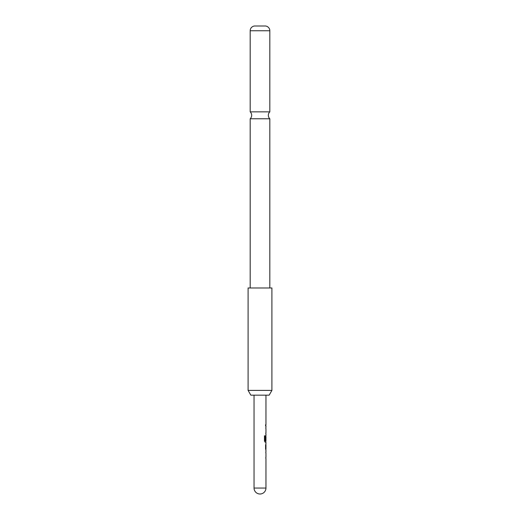 <?xml version="1.0" encoding="UTF-8"?>
<svg xmlns="http://www.w3.org/2000/svg" width="520" height="520" viewBox="0 0 520 520"><rect width="100%" height="100%" fill="white"/><g stroke="black" fill="none" stroke-linecap="round" stroke-linejoin="round"><path stroke-width="0.78" d="M250.179 118.775L269.822 118.775A4.764 4.764 0 0 1 269.822 111.852L250.179 111.852A4.764 4.764 0 0 1 250.179 118.775L250.179 287.983M265.909 453.024L265.837 451.841M265.837 458.413L265.909 457.236M265.889 450.353L265.889 443.644M265.59 444.893L265.59 449.104M265.837 442.156L265.148 442.228L264.472 441.064L264.472 435.812L265.194 435.812L265.194 440.759L265.909 440.843M265.902 436.716L265.603 440.271L265.889 435.519M265.909 428.643L265.837 427.459M265.837 434.031L265.909 432.848M265.603 424.723L265.603 425.971M269.159 395.161L250.842 395.161L248.092 390.397L271.908 390.397L269.159 395.161M271.908 390.397L271.908 287.983L248.092 287.983L248.092 390.397M269.822 30.752L250.179 30.752A4.764 4.764 0 0 1 254.644 26L265.356 26A4.764 4.764 0 0 1 269.822 30.752L269.822 111.852M250.179 30.752L250.179 111.852M269.822 118.775L269.822 287.983M265.089 435.812L265.233 440.843M265.785 436.716L265.785 440.271M265.909 444.893L265.909 449.104M264.212 488.046L254.046 488.046A5.954 5.954 0 0 0 260 494A5.954 5.954 0 0 0 265.954 488.046L264.212 488.046M265.954 395.161L265.954 424.723M265.954 425.971L265.954 427.388M265.954 428.643L265.954 432.848M265.954 434.103L265.954 435.519M265.954 436.631L265.954 440.843M265.954 442.228L265.954 443.644M265.954 444.893L265.954 449.104M265.954 450.353L265.954 451.776M265.954 453.024L265.954 457.236M265.954 458.484L265.954 488.046M254.046 395.161L254.046 488.046M265.837 424.723L265.837 425.971M265.837 427.388L265.837 428.643M265.837 432.848L265.837 434.103M265.837 435.598L265.837 436.631M265.837 440.843L265.837 442.228M265.837 443.729L265.837 444.893M265.837 449.104L265.837 450.275M265.837 451.776L265.837 453.024M265.837 457.236L265.837 458.484"/></g></svg>
